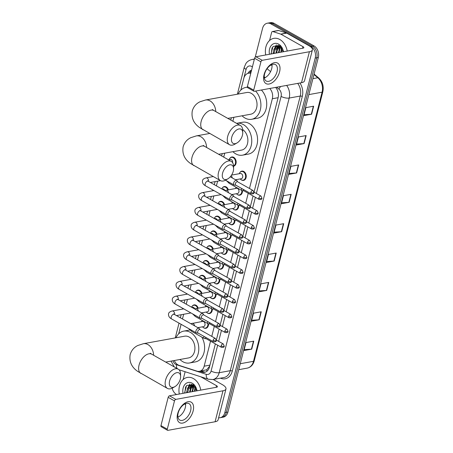 <?xml version="1.0" encoding="UTF-8"?>
<svg xmlns="http://www.w3.org/2000/svg" width="453" height="453" viewBox="0 0 453 453"><rect width="100%" height="100%" fill="white"/><g stroke="black" fill="none" stroke-linecap="round" stroke-linejoin="round"><path stroke-width="0.68" d="M239.988 172.406A4.711 3.494 79.7 0 1 241.857 171.138A4.711 3.494 79.7 0 1 243.793 171.5A4.711 3.494 79.7 0 1 246.239 176.432A4.711 3.494 79.7 0 1 243.544 180.402A4.711 3.494 79.7 0 1 241.613 180.039A4.711 3.494 79.7 0 1 241.347 179.875M242.463 190.741A4.711 3.494 79.7 0 1 239.779 195.192A4.711 3.494 79.7 0 1 237.842 194.83A4.711 3.494 79.7 0 1 237.576 194.665M238.697 205.532A4.711 3.494 79.7 0 1 236.007 209.982A4.711 3.494 79.7 0 1 234.076 209.62A4.711 3.494 79.7 0 1 233.805 209.456M234.926 220.322A4.711 3.494 79.7 0 1 232.236 224.773A4.711 3.494 79.7 0 1 230.305 224.411A4.711 3.494 79.7 0 1 230.033 224.246M231.155 235.113A4.711 3.494 79.7 0 1 228.465 239.563A4.711 3.494 79.7 0 1 226.534 239.201A4.711 3.494 79.7 0 1 226.262 239.037M227.383 249.903A4.711 3.494 79.7 0 1 224.694 254.354A4.711 3.494 79.7 0 1 222.763 253.991A4.711 3.494 79.7 0 1 222.497 253.827M223.612 264.694A4.711 3.494 79.7 0 1 220.928 269.144A4.711 3.494 79.7 0 1 218.992 268.782A4.711 3.494 79.7 0 1 218.725 268.618M219.847 279.484A4.711 3.494 79.7 0 1 217.157 283.935A4.711 3.494 79.7 0 1 215.226 283.572A4.711 3.494 79.7 0 1 214.954 283.402M216.075 294.274A4.711 3.494 79.7 0 1 213.386 298.725A4.711 3.494 79.7 0 1 211.455 298.363A4.711 3.494 79.7 0 1 211.183 298.193M212.304 309.065A4.711 3.494 79.7 0 1 209.614 313.516A4.711 3.494 79.7 0 1 207.684 313.153A4.711 3.494 79.7 0 1 207.417 312.983M208.533 323.855A4.711 3.494 79.7 0 1 205.849 328.306A4.711 3.494 79.7 0 1 203.912 327.944A4.711 3.494 79.7 0 1 203.646 327.774M231.919 174.507A4.711 3.494 79.7 0 1 232.106 175.005M222.372 187.842A4.711 3.494 79.7 0 1 224.246 186.568A4.711 3.494 79.7 0 1 226.177 186.93A4.711 3.494 79.7 0 1 228.335 189.796M218.601 202.633A4.711 3.494 79.7 0 1 220.475 201.359A4.711 3.494 79.7 0 1 222.406 201.721A4.711 3.494 79.7 0 1 224.563 204.586M214.83 217.417A4.711 3.494 79.7 0 1 216.704 216.149A4.711 3.494 79.7 0 1 218.635 216.511A4.711 3.494 79.7 0 1 220.792 219.377M229.914 158.261A4.711 3.494 79.7 0 1 231.783 156.987A4.711 3.494 79.7 0 1 233.72 157.35A4.711 3.494 79.7 0 1 236.166 162.242A4.711 3.494 79.7 0 1 233.538 166.24M211.064 232.208A4.711 3.494 79.7 0 1 212.933 230.939A4.711 3.494 79.7 0 1 214.869 231.302A4.711 3.494 79.7 0 1 217.021 234.167M207.293 246.998A4.711 3.494 79.7 0 1 209.167 245.73A4.711 3.494 79.7 0 1 211.098 246.092A4.711 3.494 79.7 0 1 213.255 248.957M203.522 261.789A4.711 3.494 79.7 0 1 205.396 260.52A4.711 3.494 79.7 0 1 207.327 260.883A4.711 3.494 79.7 0 1 209.484 263.748M199.75 276.579A4.711 3.494 79.7 0 1 201.625 275.311A4.711 3.494 79.7 0 1 203.556 275.673A4.711 3.494 79.7 0 1 205.713 278.538M195.979 291.37A4.711 3.494 79.7 0 1 197.853 290.101A4.711 3.494 79.7 0 1 199.79 290.464A4.711 3.494 79.7 0 1 201.942 293.329M192.214 306.16A4.711 3.494 79.7 0 1 194.082 304.892A4.711 3.494 79.7 0 1 196.019 305.254A4.711 3.494 79.7 0 1 198.171 308.119M174.326 360.514A8.834 6.552 -100.3 0 0 179.128 365.384L196.93 371.132A8.834 6.552 -100.3 0 0 199.428 371.313L206.761 369.761L209.722 366.007M250.764 73.312A8.834 6.552 -100.3 0 0 248.55 73.216A8.834 6.552 -100.3 0 0 243.816 78.335L240.809 90.124M249.461 188.476L272.332 98.748A8.834 6.552 -100.3 0 0 269.739 88.488M199.428 371.313A8.834 6.552 -100.3 0 0 204.161 366.188L210.537 341.177M211.761 336.375L214.309 326.387M215.532 321.585L218.074 311.596M219.297 306.794L221.845 296.806M223.069 292.004L225.617 282.015M226.84 277.219L229.388 267.225M230.611 262.429L233.159 252.434M234.377 247.638L236.925 237.644M238.148 232.848L240.696 222.853M241.919 218.057L244.467 208.063M245.69 203.267L248.238 193.272M233.884 117.287L232.876 121.251M224.739 153.165L223.731 157.134M217.604 181.155L216.404 185.883L217.587 181.155M213.839 195.945L212.633 200.673M210.067 210.736L208.861 215.464M205.073 230.243L206.274 225.526L205.09 230.249M202.525 240.316L201.319 245.039M198.754 255.107L197.553 259.829M194.988 269.897L193.782 274.62M191.217 284.688L190.011 289.41L191.194 284.688M187.446 299.478L186.24 304.201M182.451 318.986L183.652 314.269L182.474 318.991M181.115 324.314L178.692 333.821M251.557 70.215A8.834 6.552 -100.3 0 0 247.933 73.369M249.512 73.041A8.834 6.552 79.7 0 1 251.415 70.759M255.22 57.174L262.57 28.335A8.834 6.552 79.7 0 1 267.304 23.216A8.834 6.552 79.7 0 1 270.928 23.896L310.928 46.483A8.834 6.552 79.7 0 1 315.203 58.063L224.835 412.604A8.834 6.552 79.7 0 1 220.101 417.723A8.834 6.552 79.7 0 1 218.629 417.768M176.591 394.523L176.472 394.455A8.834 6.552 79.7 0 1 172.185 388.181M267.304 23.216L270.407 22.65A8.834 6.552 79.7 0 1 274.031 23.33L314.037 45.917L312.485 46.2A8.834 6.552 79.7 0 1 316.76 57.78L226.387 412.321A8.834 6.552 79.7 0 1 221.653 417.44A8.834 6.552 79.7 0 0 226.387 412.321L316.76 57.78A8.834 6.552 79.7 0 0 312.485 46.2L272.48 23.613L312.485 46.2L310.928 46.483M268.856 22.933A8.834 6.552 79.7 0 1 272.48 23.613A8.834 6.552 79.7 0 0 268.856 22.933M254.042 192.157L278.131 97.644A8.834 6.552 -100.3 0 0 275.577 87.423M199.626 371.273L202.202 372.106A8.834 6.552 -100.3 0 0 204.694 372.287A8.834 6.552 -100.3 0 0 209.428 367.168L215.362 343.901M216.341 340.056L219.133 329.11M220.107 325.265L222.899 314.32M230.86 314.422L231.772 316.556A1.914 0.674 14.3 0 1 231.29 316.857A1.914 0.674 -165.7 0 1 228.657 316.313A1.914 1.093 119.5 0 1 230.86 314.422L223.856 310.464L226.67 299.529M227.649 295.684L230.441 284.739M231.421 280.894L234.212 269.948M235.192 266.104L237.978 255.158M238.958 251.313L241.749 240.367M242.729 236.523L245.52 225.577M246.5 221.732L249.292 210.787M250.271 206.947L253.063 195.996M205.458 372.083A8.834 6.552 79.7 0 1 203.754 371.822L201.177 370.99M278.957 45.815L277.808 46.648L275.905 53.12M278.872 46.149A11.778 8.737 -100.3 0 0 278.533 48.069M192.446 385.209A11.778 8.737 -100.3 0 0 192.106 387.128M314.037 45.917A8.834 6.552 79.7 0 1 318.312 57.497L227.938 412.037A8.834 6.552 79.7 0 1 223.204 417.156L220.101 417.723M266.692 290.418L258.923 291.834L260.968 283.821L268.737 282.412L266.692 290.418A2.356 0.832 14.3 0 1 266.398 290.452L268.436 282.462M259.207 319.784L251.438 321.2L253.482 313.193L261.251 311.777L259.207 319.784A2.356 0.832 14.3 0 1 258.912 319.818L260.951 311.828M251.721 349.15L243.957 350.565L245.996 342.559L253.765 341.143L251.721 349.15A2.356 0.832 14.3 0 1 251.426 349.189L253.465 341.2M289.15 202.315L281.381 203.731L283.425 195.724L291.188 194.309L289.15 202.315A2.356 0.832 14.3 0 1 288.855 202.349L290.888 194.365M296.636 172.95L288.867 174.365L290.911 166.353L298.674 164.943L296.636 172.95A2.356 0.832 14.3 0 1 296.341 172.984L298.374 164.994M304.122 143.584L296.353 145L298.397 136.987L306.16 135.572L304.122 143.584A2.356 0.832 14.3 0 1 303.827 143.618L305.86 135.628M311.607 114.218L303.838 115.628L305.883 107.621L313.646 106.206L311.607 114.218A2.356 0.832 14.3 0 1 311.313 114.252L313.346 106.262M274.178 261.053L266.409 262.468L268.453 254.456L276.222 253.04L274.178 261.053A2.356 0.832 14.3 0 1 273.884 261.087L275.917 253.097M281.664 231.687L273.895 233.097L275.939 225.09L283.703 223.674L281.664 231.687A2.356 0.832 14.3 0 1 281.37 231.721L283.402 223.731M274.133 232.168L281.37 231.721M266.647 261.534L273.884 261.087M304.076 114.7L311.313 114.252M296.59 144.065L303.827 143.618M289.105 173.437L296.341 172.984M281.619 202.802L288.855 202.349M244.19 349.637L251.426 349.189M251.675 320.271L258.912 319.818M259.161 290.905L266.398 290.452M272.055 65.589A14.717 10.923 79.7 0 1 271.183 64.909M265.713 54.972A14.717 10.923 79.7 0 1 273.793 38.369A14.717 10.923 79.7 0 1 279.829 39.502A14.717 10.923 79.7 0 1 287.202 51.059M279.58 45.702L277.7 45.855L275.345 47.095L273.369 51.71A6.653 4.938 79.7 0 0 273.544 53.545M278.006 45.81L275.962 46.982L274.059 53.454M280.147 46.104L277.7 45.855M279.291 45.861L278.425 46.534L276.523 53.007M280.549 46.449L278.991 52.554M280.271 46.206L278.374 52.667M281.857 48.001L281.455 52.106M281.506 47.497L280.837 52.22M283.301 51.772L279.45 45.623L273.068 46.393L270.939 54.02M269.456 54.292A9.598 7.123 79.7 0 1 271.466 45.277A9.598 7.123 79.7 0 1 278.646 44.145A9.598 7.123 79.7 0 1 283.465 51.744M273.029 53.641L273.369 51.71M281.375 47.333L281.07 48.635M279.677 45.951L278.606 49.088M278.165 45.045L277.519 45.895M277.457 45.996L276.137 49.536M276.387 44.824L273.674 49.983M272.066 47.701L271.194 53.975M264.031 74.762A11.778 6.716 -60.5 0 1 274.518 62.667A11.778 6.716 -60.5 0 1 279.563 71.936A11.778 6.716 -60.5 0 1 269.071 84.026A11.778 6.716 -60.5 0 1 264.031 74.762M277.038 71.67A9.422 5.374 119.5 0 0 275.452 64.598A9.422 5.374 119.5 0 0 264.609 73.93A9.422 5.374 119.5 0 0 266.188 81.002A9.422 5.374 119.5 0 0 277.038 71.67M271.953 64.558A9.422 5.374 -60.5 0 1 271.692 68.652A9.422 5.374 -60.5 0 1 264.348 78.024M269.575 40.487L271.636 32.39A1.472 1.093 -100.3 0 1 272.423 31.534L278.25 30.476A1.472 1.093 79.7 0 1 278.669 30.504L286.551 33.046A1.472 1.093 79.7 0 1 286.743 33.131L308.753 45.566A11.778 4.151 -165.7 0 1 312.4 49.887A11.778 4.151 -165.7 0 1 309.41 51.733L262.23 60.323A1.472 0.838 119.5 0 0 260.917 61.835L254.603 58.267A1.472 0.838 -60.5 0 1 255.911 56.755L303.097 48.165A2.945 1.036 14.3 0 0 303.844 47.707A2.945 1.036 14.3 0 0 302.932 46.625L280.917 34.19A1.472 1.093 -100.3 0 0 280.73 34.111L272.842 31.563A1.472 1.093 -100.3 0 0 272.423 31.534M312.4 49.887L304.507 80.855A11.778 4.151 -165.7 0 1 301.517 82.701L254.331 91.296A1.472 0.838 119.5 0 1 253.952 91.24A1.472 0.838 119.5 0 1 253.703 90.136L260.917 61.835M253.952 91.24L247.632 87.672A1.472 0.838 -60.5 0 1 247.389 86.568L254.603 58.267M231.738 137.276A8.097 4.615 119.5 0 0 237.004 142.95A8.097 4.615 119.5 0 0 242.417 135.328A8.097 4.615 119.5 0 0 242.734 132.808A8.097 4.615 119.5 0 0 237.961 129.252A8.097 4.615 119.5 0 0 231.738 137.276M237.004 142.95L234.875 144.179A11.042 6.297 -60.5 0 1 229.541 144.728A11.042 6.297 -60.5 0 1 227.689 136.438A11.042 6.297 -60.5 0 1 240.401 125.504A11.042 6.297 -60.5 0 1 242.683 130.345L242.734 132.808M227.814 118.392L250.719 114.224A11.042 8.194 -100.3 0 0 257.032 104.915A11.042 8.194 -100.3 0 0 251.29 93.352A11.042 8.194 -100.3 0 0 246.76 92.503L205.481 100.017L199.949 101.789C196.115 103.635 193.556 106.676 192.282 110.923C191.16 117.888 193.686 123.488 199.847 127.729L229.541 144.728M255.554 91.07A16.189 12.016 79.7 0 1 260.718 107.848A16.189 12.016 79.7 0 1 251.642 119.292A16.189 12.016 79.7 0 1 244.999 118.046A16.189 12.016 79.7 0 1 242.072 115.798M238.119 94.077A16.189 12.016 79.7 0 1 245.837 87.429A16.189 12.016 79.7 0 1 247.361 87.287M261.375 90.011A16.189 12.016 79.7 0 1 266.545 106.789A16.189 12.016 79.7 0 1 257.468 118.227L251.642 119.292M222.593 173.154A8.097 4.615 119.5 0 0 227.859 178.833A8.097 4.615 119.5 0 0 233.272 171.211A8.097 4.615 119.5 0 0 233.589 168.686A8.097 4.615 119.5 0 0 228.816 165.135A8.097 4.615 119.5 0 0 222.593 173.154M227.859 178.833L225.724 180.062A11.042 6.297 -60.5 0 1 220.396 180.605A11.042 6.297 -60.5 0 1 218.544 172.321A11.042 6.297 -60.5 0 1 231.251 161.381A11.042 6.297 -60.5 0 1 233.538 166.228L233.589 168.686M236.568 123.335A16.189 12.016 79.7 0 1 236.693 123.312A16.189 12.016 79.7 0 1 243.335 124.558A16.189 12.016 79.7 0 1 251.755 141.523A16.189 12.016 79.7 0 1 242.497 155.169A16.189 12.016 79.7 0 1 235.849 153.924A16.189 12.016 79.7 0 1 232.927 151.676M236.693 123.312L242.519 122.253A16.189 12.016 79.7 0 1 249.161 123.499A16.189 12.016 79.7 0 1 257.581 140.464A16.189 12.016 79.7 0 1 248.318 154.111L242.497 155.169M218.663 154.275L241.574 150.102A11.042 8.194 -100.3 0 0 247.87 141.132A11.042 8.194 -100.3 0 0 242.632 129.53M169.62 380.967A8.097 4.615 119.5 0 0 174.886 386.647A8.097 4.615 119.5 0 0 180.3 379.025A8.097 4.615 119.5 0 0 180.617 376.5A8.097 4.615 119.5 0 0 175.843 372.944A8.097 4.615 119.5 0 0 169.62 380.967M174.886 386.647L172.757 387.876A11.042 6.297 -60.5 0 1 167.423 388.419A11.042 6.297 -60.5 0 1 165.571 380.135A11.042 6.297 -60.5 0 1 178.284 369.195A11.042 6.297 -60.5 0 1 180.566 374.042L180.617 376.5M165.696 362.089L188.601 357.915A11.042 8.194 -100.3 0 0 194.915 348.606A11.042 8.194 -100.3 0 0 189.173 337.043A11.042 8.194 -100.3 0 0 184.648 336.194L143.363 343.708L137.831 345.486C133.997 347.326 131.438 350.373 130.164 354.614C129.048 361.579 131.568 367.185 137.729 371.42L167.423 388.419M176.002 337.768A16.189 12.016 79.7 0 1 183.725 331.126A16.189 12.016 79.7 0 1 190.368 332.372A16.189 12.016 79.7 0 1 198.788 349.337A16.189 12.016 79.7 0 1 189.524 362.983A16.189 12.016 79.7 0 1 182.882 361.737A16.189 12.016 79.7 0 1 179.954 359.489M183.725 331.126L189.547 330.067A16.189 12.016 79.7 0 1 189.807 330.022M201.811 337.094A16.189 12.016 79.7 0 1 195.351 361.924L189.524 362.983M228.301 159.716L230.215 159.365A2.65 1.965 79.7 0 1 231.302 159.569A2.65 1.965 79.7 0 1 232.644 162.746M229.19 159.552A4.417 3.279 79.7 0 1 231.449 157.35A4.417 3.279 79.7 0 1 233.261 157.689A4.417 3.279 79.7 0 1 235.554 161.97A4.417 3.279 79.7 0 1 233.527 165.889M237.729 181.851L237.01 180.73A2.65 1.512 119.5 0 0 236.687 180.419A2.65 1.512 119.5 0 0 235.996 180.322A2.65 1.512 119.5 0 0 233.635 183.04A2.65 1.512 119.5 0 0 234.082 185.028A2.65 1.512 119.5 0 0 234.518 185.147L235.849 185.181M250.837 192.395A1.914 1.093 119.5 0 1 253.04 190.498L237.587 181.772A1.914 1.093 119.5 0 0 237.089 181.698A1.914 1.093 119.5 0 0 235.384 183.669A1.914 1.093 119.5 0 0 235.707 185.101L251.16 193.827C253.142 194.06 254.076 193.663 253.957 192.638A1.914 0.674 14.3 0 1 253.47 192.938A1.914 0.674 -165.7 0 1 250.837 192.395A1.914 1.093 119.5 0 0 251.16 193.827M233.958 196.642L233.238 195.52A2.65 1.512 119.5 0 0 232.916 195.209A2.65 1.512 119.5 0 0 232.225 195.113A2.65 1.512 119.5 0 0 229.864 197.831A2.65 1.512 119.5 0 0 230.311 199.818A2.65 1.512 119.5 0 0 230.747 199.937L232.078 199.971M247.066 207.185A1.914 1.093 119.5 0 1 249.269 205.288L233.816 196.562A1.914 1.093 119.5 0 0 233.318 196.489A1.914 1.093 119.5 0 0 231.613 198.454A1.914 1.093 119.5 0 0 231.936 199.892L247.389 208.618C249.371 208.85 250.305 208.454 250.186 207.429A1.914 0.674 14.3 0 1 249.699 207.729A1.914 0.674 -165.7 0 1 247.066 207.185A1.914 1.093 119.5 0 0 247.389 208.618M222.038 189.065L222.672 188.946A2.65 1.965 79.7 0 1 223.759 189.15A2.65 1.965 79.7 0 1 224.886 190.532M221.738 188.895A4.417 3.279 79.7 0 1 223.907 186.93A4.417 3.279 79.7 0 1 225.719 187.27A4.417 3.279 79.7 0 1 227.729 189.909M230.186 211.432L229.473 210.311A2.65 1.512 119.5 0 0 229.144 209.994A2.65 1.512 119.5 0 0 228.454 209.903A2.65 1.512 119.5 0 0 226.098 212.621A2.65 1.512 119.5 0 0 226.54 214.609A2.65 1.512 119.5 0 0 226.976 214.728L228.306 214.762M243.301 221.976A1.914 1.093 119.5 0 1 245.503 220.079L230.045 211.353A1.914 1.093 119.5 0 0 229.546 211.279A1.914 1.093 119.5 0 0 227.842 213.244A1.914 1.093 119.5 0 0 228.165 214.682L243.618 223.408C245.605 223.64 246.534 223.244 246.415 222.219A1.914 0.674 14.3 0 1 245.928 222.519A1.914 0.674 -165.7 0 1 243.301 221.976A1.914 1.093 119.5 0 0 243.618 223.408M218.267 203.856L218.901 203.737A2.65 1.965 79.7 0 1 219.988 203.941A2.65 1.965 79.7 0 1 221.121 205.322M217.967 203.686A4.417 3.279 79.7 0 1 220.141 201.721A4.417 3.279 79.7 0 1 221.953 202.055A4.417 3.279 79.7 0 1 223.958 204.699M226.421 226.223L225.702 225.101A2.65 1.512 119.5 0 0 225.379 224.784A2.65 1.512 119.5 0 0 224.688 224.694A2.65 1.512 119.5 0 0 222.327 227.412A2.65 1.512 119.5 0 0 222.768 229.399A2.65 1.512 119.5 0 0 223.204 229.518L224.535 229.552M239.529 236.766A1.914 1.093 119.5 0 1 241.732 234.869L226.279 226.143A1.914 1.093 119.5 0 0 225.781 226.07A1.914 1.093 119.5 0 0 224.076 228.035A1.914 1.093 119.5 0 0 224.394 229.473L239.852 238.199C241.834 238.431 242.763 238.035 242.644 237.01A1.914 0.674 14.3 0 1 242.157 237.31A1.914 0.674 -165.7 0 1 239.529 236.766A1.914 1.093 119.5 0 0 239.852 238.199M214.501 218.646L215.13 218.527A2.65 1.965 79.7 0 1 216.217 218.731A2.65 1.965 79.7 0 1 217.349 220.107M214.195 218.476A4.417 3.279 79.7 0 1 216.37 216.506A4.417 3.279 79.7 0 1 218.182 216.845A4.417 3.279 79.7 0 1 220.186 219.49M222.65 241.013L221.93 239.892A2.65 1.512 119.5 0 0 221.608 239.575A2.65 1.512 119.5 0 0 220.917 239.484A2.65 1.512 119.5 0 0 218.556 242.202A2.65 1.512 119.5 0 0 219.003 244.19A2.65 1.512 119.5 0 0 219.439 244.309L220.764 244.343M235.758 251.557A1.914 1.093 119.5 0 1 237.961 249.66L222.508 240.934A1.914 1.093 119.5 0 0 222.01 240.86A1.914 1.093 119.5 0 0 220.305 242.825A1.914 1.093 119.5 0 0 220.628 244.263L236.081 252.989C238.063 253.221 238.997 252.825 238.873 251.794A1.914 0.674 14.3 0 1 238.391 252.1A1.914 0.674 -165.7 0 1 235.758 251.557A1.914 1.093 119.5 0 0 236.081 252.989M210.73 233.437L211.364 233.318A2.65 1.965 79.7 0 1 212.451 233.522A2.65 1.965 79.7 0 1 213.578 234.897M210.424 233.267A4.417 3.279 79.7 0 1 212.599 231.296A4.417 3.279 79.7 0 1 214.411 231.636A4.417 3.279 79.7 0 1 216.415 234.28M218.878 255.803L218.159 254.682A2.65 1.512 119.5 0 0 217.836 254.365A2.65 1.512 119.5 0 0 217.146 254.275A2.65 1.512 119.5 0 0 214.784 256.993A2.65 1.512 119.5 0 0 215.232 258.98A2.65 1.512 119.5 0 0 215.668 259.099L216.998 259.133M231.987 266.347A1.914 1.093 119.5 0 1 234.19 264.45L218.737 255.724A1.914 1.093 119.5 0 0 218.238 255.651A1.914 1.093 119.5 0 0 216.534 257.615A1.914 1.093 119.5 0 0 216.857 259.054L232.31 267.78C234.292 268.012 235.226 267.615 235.107 266.585A1.914 0.674 14.3 0 1 234.62 266.885A1.914 0.674 -165.7 0 1 231.987 266.347A1.914 1.093 119.5 0 0 232.31 267.78M206.959 248.227L207.593 248.108A2.65 1.965 79.7 0 1 208.68 248.312A2.65 1.965 79.7 0 1 209.807 249.688M206.659 248.057A4.417 3.279 79.7 0 1 208.827 246.087A4.417 3.279 79.7 0 1 210.639 246.426A4.417 3.279 79.7 0 1 212.65 249.071M215.107 270.594L214.394 269.473A2.65 1.512 119.5 0 0 214.065 269.156A2.65 1.512 119.5 0 0 213.374 269.059A2.65 1.512 119.5 0 0 211.013 271.783A2.65 1.512 119.5 0 0 211.46 273.771A2.65 1.512 119.5 0 0 211.896 273.889L213.227 273.923M228.216 281.137A1.914 1.093 119.5 0 1 230.424 279.241L214.965 270.515A1.914 1.093 119.5 0 0 214.467 270.441A1.914 1.093 119.5 0 0 212.763 272.406A1.914 1.093 119.5 0 0 213.086 273.844L228.539 282.57C230.52 282.802 231.455 282.406 231.336 281.375A1.914 0.674 14.3 0 1 230.849 281.675A1.914 0.674 -165.7 0 1 228.216 281.137A1.914 1.093 119.5 0 0 228.539 282.57M203.187 263.017L203.822 262.899A2.65 1.965 79.7 0 1 204.909 263.102A2.65 1.965 79.7 0 1 206.036 264.478M202.887 262.848A4.417 3.279 79.7 0 1 205.062 260.877A4.417 3.279 79.7 0 1 206.874 261.217A4.417 3.279 79.7 0 1 208.878 263.861M211.336 285.384L210.622 284.263A2.65 1.512 119.5 0 0 210.294 283.946A2.65 1.512 119.5 0 0 209.603 283.85A2.65 1.512 119.5 0 0 207.248 286.573A2.65 1.512 119.5 0 0 207.689 288.561A2.65 1.512 119.5 0 0 208.125 288.68L209.456 288.714M224.45 295.928A1.914 1.093 119.5 0 1 226.653 294.031L211.2 285.305A1.914 1.093 119.5 0 0 210.702 285.231A1.914 1.093 119.5 0 0 208.997 287.196A1.914 1.093 119.5 0 0 209.314 288.635L224.767 297.361C226.755 297.593 227.683 297.196 227.565 296.166A1.914 0.674 14.3 0 1 227.078 296.466A1.914 0.674 -165.7 0 1 224.45 295.928A1.914 1.093 119.5 0 0 224.767 297.361M199.416 277.808L200.05 277.689A2.65 1.965 79.7 0 1 201.138 277.893A2.65 1.965 79.7 0 1 202.27 279.269M199.116 277.638A4.417 3.279 79.7 0 1 201.291 275.667A4.417 3.279 79.7 0 1 203.103 276.007A4.417 3.279 79.7 0 1 205.107 278.652M207.57 300.175L206.851 299.054A2.65 1.512 119.5 0 0 206.528 298.737A2.65 1.512 119.5 0 0 205.838 298.64A2.65 1.512 119.5 0 0 203.476 301.364A2.65 1.512 119.5 0 0 203.918 303.351A2.65 1.512 119.5 0 0 204.36 303.47L205.685 303.504M220.679 310.718A1.914 1.093 119.5 0 1 222.882 308.821L207.429 300.096A1.914 1.093 119.5 0 0 206.93 300.022A1.914 1.093 119.5 0 0 205.226 301.987A1.914 1.093 119.5 0 0 205.543 303.425L221.002 312.151C222.984 312.383 223.912 311.987 223.793 310.956A1.914 0.674 14.3 0 1 223.306 311.256A1.914 0.674 -165.7 0 1 220.679 310.718A1.914 1.093 119.5 0 0 221.002 312.151M195.651 292.598L196.285 292.479A2.65 1.965 79.7 0 1 197.372 292.683A2.65 1.965 79.7 0 1 198.499 294.059M195.345 292.423A4.417 3.279 79.7 0 1 197.519 290.458A4.417 3.279 79.7 0 1 199.331 290.798A4.417 3.279 79.7 0 1 201.336 293.436M203.799 314.965L203.08 313.844A2.65 1.512 119.5 0 0 202.757 313.527A2.65 1.512 119.5 0 0 202.066 313.431A2.65 1.512 119.5 0 0 199.705 316.154A2.65 1.512 119.5 0 0 200.152 318.142A2.65 1.512 119.5 0 0 200.588 318.261L201.913 318.295M216.908 325.509A1.914 1.093 119.5 0 1 219.11 323.612L203.657 314.88A1.914 1.093 119.5 0 0 203.159 314.812A1.914 1.093 119.5 0 0 201.455 316.777A1.914 1.093 119.5 0 0 201.778 318.216L217.23 326.941C219.212 327.174 220.147 326.777 220.022 325.747A1.914 0.674 14.3 0 1 219.541 326.047A1.914 0.674 -165.7 0 1 216.908 325.509A1.914 1.093 119.5 0 0 217.23 326.941M191.879 307.389L192.514 307.27A2.65 1.965 79.7 0 1 193.601 307.474A2.65 1.965 79.7 0 1 194.728 308.85M191.579 307.213A4.417 3.279 79.7 0 1 193.748 305.248A4.417 3.279 79.7 0 1 195.56 305.588A4.417 3.279 79.7 0 1 197.565 308.227M200.028 329.75L199.309 328.635A2.65 1.512 119.5 0 0 198.986 328.317A2.65 1.512 119.5 0 0 198.295 328.221A2.65 1.512 119.5 0 0 195.934 330.945A2.65 1.512 119.5 0 0 196.381 332.932A2.65 1.512 119.5 0 0 196.817 333.051L198.148 333.085M213.137 340.294A1.914 1.093 119.5 0 1 215.339 338.402L199.886 329.671A1.914 1.093 119.5 0 0 199.388 329.603A1.914 1.093 119.5 0 0 197.684 331.568A1.914 1.093 119.5 0 0 198.006 333.006L213.459 341.732C215.441 341.964 216.375 341.568 216.257 340.537A1.914 0.674 14.3 0 1 215.77 340.837A1.914 0.674 -165.7 0 1 213.137 340.294A1.914 1.093 119.5 0 0 213.459 341.732M231.562 175.107L240.288 173.516A2.65 1.965 79.7 0 1 241.375 173.72A2.65 1.965 79.7 0 1 242.751 176.494A2.65 1.965 79.7 0 1 241.234 178.731L235.537 179.767M239.263 173.703A4.417 3.279 79.7 0 1 241.523 171.494A4.417 3.279 79.7 0 1 243.335 171.834A4.417 3.279 79.7 0 1 245.634 176.46A4.417 3.279 79.7 0 1 243.102 180.186A4.417 3.279 79.7 0 1 241.296 179.847A4.417 3.279 79.7 0 1 240.209 178.918M243.329 189.411A1.914 1.093 119.5 0 0 243.686 190.702L259.139 199.428C261.121 199.66 262.055 199.263 261.936 198.233A1.914 0.674 14.3 0 1 261.449 198.533A1.914 0.674 -165.7 0 1 258.816 197.995A1.914 1.093 119.5 0 0 259.139 199.428M241.664 188.465A2.65 1.512 119.5 0 0 242.061 190.628A2.65 1.512 119.5 0 0 242.497 190.747L243.827 190.781M224.739 190.588L236.517 188.306A2.65 1.965 79.7 0 1 237.604 188.51A2.65 1.965 79.7 0 1 238.98 191.285A2.65 1.965 79.7 0 1 237.468 193.522L231.766 194.558M241.834 190.503A4.417 3.279 79.7 0 1 239.337 194.977A4.417 3.279 79.7 0 1 237.525 194.637A4.417 3.279 79.7 0 1 236.438 193.708M235.492 188.493A4.417 3.279 79.7 0 1 236.143 187.287M239.563 204.201A1.914 1.093 119.5 0 0 239.914 205.492L255.367 214.218C257.349 214.45 258.284 214.054 258.165 213.023A1.914 0.674 14.3 0 1 257.678 213.323A1.914 0.674 -165.7 0 1 255.045 212.78A1.914 1.093 119.5 0 0 255.367 214.218M237.893 203.255A2.65 1.512 119.5 0 0 238.289 205.419A2.65 1.512 119.5 0 0 238.725 205.537L240.056 205.571M220.968 205.379L232.746 203.097A2.65 1.965 79.7 0 1 233.833 203.301A2.65 1.965 79.7 0 1 235.209 206.075A2.65 1.965 79.7 0 1 233.697 208.312L227.995 209.348M238.063 205.294A4.417 3.279 79.7 0 1 235.566 209.767A4.417 3.279 79.7 0 1 233.754 209.428A4.417 3.279 79.7 0 1 232.672 208.499M231.721 203.284A4.417 3.279 79.7 0 1 232.372 202.078M235.792 218.992A1.914 1.093 119.5 0 0 236.143 220.283L251.596 229.008C253.584 229.241 254.512 228.844 254.393 227.814A1.914 0.674 14.3 0 1 253.906 228.114A1.914 0.674 -165.7 0 1 251.279 227.57A1.914 1.093 119.5 0 0 251.596 229.008M234.122 218.046A2.65 1.512 119.5 0 0 234.518 220.209A2.65 1.512 119.5 0 0 234.954 220.328L236.285 220.362M217.202 220.169L228.975 217.887A2.65 1.965 79.7 0 1 230.062 218.091A2.65 1.965 79.7 0 1 231.443 220.866A2.65 1.965 79.7 0 1 229.926 223.103L224.229 224.139M234.292 220.084A4.417 3.279 79.7 0 1 231.794 224.558A4.417 3.279 79.7 0 1 229.982 224.218A4.417 3.279 79.7 0 1 228.901 223.289M227.95 218.074A4.417 3.279 79.7 0 1 228.601 216.868M232.021 233.782A1.914 1.093 119.5 0 0 232.372 235.073L247.831 243.799C249.813 244.031 250.741 243.635 250.622 242.604A1.914 0.674 14.3 0 1 250.135 242.904A1.914 0.674 -165.7 0 1 247.508 242.361A1.914 1.093 119.5 0 0 247.831 243.799M230.351 232.836A2.65 1.512 119.5 0 0 230.747 234.999A2.65 1.512 119.5 0 0 231.189 235.118L232.514 235.152M213.431 234.96L225.209 232.678A2.65 1.965 79.7 0 1 226.29 232.882A2.65 1.965 79.7 0 1 227.672 235.656A2.65 1.965 79.7 0 1 226.155 237.893L220.458 238.929M230.52 234.875A4.417 3.279 79.7 0 1 228.023 239.348A4.417 3.279 79.7 0 1 226.211 239.008A4.417 3.279 79.7 0 1 225.13 238.08M224.178 232.865A4.417 3.279 79.7 0 1 224.83 231.659M228.25 248.572A1.914 1.093 119.5 0 0 228.606 249.863L244.059 258.589C246.041 258.822 246.976 258.425 246.851 257.395A1.914 0.674 14.3 0 1 246.37 257.695A1.914 0.674 -165.7 0 1 243.737 257.151A1.914 1.093 119.5 0 0 244.059 258.589M226.585 247.627A2.65 1.512 119.5 0 0 226.981 249.79A2.65 1.512 119.5 0 0 227.417 249.909L228.742 249.943M209.66 249.75L221.438 247.468A2.65 1.965 79.7 0 1 222.525 247.672A2.65 1.965 79.7 0 1 223.901 250.447A2.65 1.965 79.7 0 1 222.383 252.683L216.687 253.72M226.755 249.66A4.417 3.279 79.7 0 1 224.258 254.133A4.417 3.279 79.7 0 1 222.446 253.799A4.417 3.279 79.7 0 1 221.358 252.87M220.413 247.655A4.417 3.279 79.7 0 1 221.058 246.449M224.478 263.363A1.914 1.093 119.5 0 0 224.835 264.654L240.288 273.38C242.27 273.612 243.204 273.216 243.085 272.185A1.914 0.674 14.3 0 1 242.598 272.485A1.914 0.674 -165.7 0 1 239.965 271.942A1.914 1.093 119.5 0 0 240.288 273.38M222.814 262.417A2.65 1.512 119.5 0 0 223.21 264.58A2.65 1.512 119.5 0 0 223.646 264.699L224.977 264.733M205.889 264.541L217.666 262.259A2.65 1.965 79.7 0 1 218.754 262.463A2.65 1.965 79.7 0 1 220.13 265.237A2.65 1.965 79.7 0 1 218.618 267.474L212.916 268.51M222.984 264.45A4.417 3.279 79.7 0 1 220.486 268.923A4.417 3.279 79.7 0 1 218.674 268.584A4.417 3.279 79.7 0 1 217.593 267.661M216.642 262.446A4.417 3.279 79.7 0 1 217.293 261.239M220.713 278.153A1.914 1.093 119.5 0 0 221.064 279.444L236.517 288.17C238.499 288.402 239.433 288.006 239.314 286.976A1.914 0.674 14.3 0 1 238.827 287.276A1.914 0.674 -165.7 0 1 236.2 286.732A1.914 1.093 119.5 0 0 236.517 288.17M219.042 277.208A2.65 1.512 119.5 0 0 219.439 279.371A2.65 1.512 119.5 0 0 219.875 279.49L221.206 279.524M202.117 279.331L213.895 277.049A2.65 1.965 79.7 0 1 214.982 277.253A2.65 1.965 79.7 0 1 216.358 280.028A2.65 1.965 79.7 0 1 214.847 282.264L209.144 283.301M219.212 279.241A4.417 3.279 79.7 0 1 216.715 283.714A4.417 3.279 79.7 0 1 214.903 283.374A4.417 3.279 79.7 0 1 213.822 282.446M212.87 277.236A4.417 3.279 79.7 0 1 213.522 276.03M216.942 292.938A1.914 1.093 119.5 0 0 217.293 294.235L232.746 302.961C234.733 303.193 235.662 302.797 235.543 301.766A1.914 0.674 14.3 0 1 235.056 302.066A1.914 0.674 -165.7 0 1 232.429 301.522A1.914 1.093 119.5 0 0 232.746 302.961M215.271 291.998A2.65 1.512 119.5 0 0 215.668 294.161A2.65 1.512 119.5 0 0 216.104 294.28L217.434 294.314M198.352 294.122L210.124 291.84A2.65 1.965 79.7 0 1 211.211 292.043A2.65 1.965 79.7 0 1 212.593 294.818A2.65 1.965 79.7 0 1 211.075 297.049L205.379 298.091M215.441 294.031A4.417 3.279 79.7 0 1 212.944 298.504A4.417 3.279 79.7 0 1 211.132 298.165A4.417 3.279 79.7 0 1 210.05 297.236M209.099 292.026A4.417 3.279 79.7 0 1 209.75 290.82M213.17 307.729A1.914 1.093 119.5 0 0 213.527 309.025L228.98 317.751C230.962 317.983 231.891 317.587 231.772 316.556M211.506 306.789A2.65 1.512 119.5 0 0 211.902 308.952A2.65 1.512 119.5 0 0 212.338 309.071L213.663 309.105M194.58 308.912L206.358 306.63A2.65 1.965 79.7 0 1 207.446 306.834A2.65 1.965 79.7 0 1 208.822 309.609A2.65 1.965 79.7 0 1 207.304 311.84L201.608 312.881M211.67 308.821A4.417 3.279 79.7 0 1 209.173 313.295A4.417 3.279 79.7 0 1 207.361 312.955A4.417 3.279 79.7 0 1 206.279 312.026M205.334 306.817A4.417 3.279 79.7 0 1 205.979 305.611M209.399 322.519A1.914 1.093 119.5 0 0 209.756 323.816L225.209 332.542C227.191 332.774 228.125 332.377 228.006 331.347A1.914 0.674 14.3 0 1 227.519 331.647A1.914 0.674 -165.7 0 1 224.886 331.103A1.914 1.093 119.5 0 0 225.209 332.542M207.734 321.579A2.65 1.512 119.5 0 0 208.131 323.742A2.65 1.512 119.5 0 0 208.567 323.861L209.898 323.895M190.809 323.702L202.587 321.42A2.65 1.965 79.7 0 1 203.674 321.624A2.65 1.965 79.7 0 1 205.05 324.399A2.65 1.965 79.7 0 1 203.533 326.63L197.836 327.672M207.904 323.612A4.417 3.279 79.7 0 1 205.407 328.085A4.417 3.279 79.7 0 1 203.595 327.745A4.417 3.279 79.7 0 1 202.508 326.817M201.562 321.607A4.417 3.279 79.7 0 1 202.214 320.401M205.628 337.309A1.914 1.093 119.5 0 0 205.985 338.606L221.438 347.332C223.42 347.564 224.354 347.168 224.235 346.137A1.914 0.674 14.3 0 1 223.748 346.437A1.914 0.674 -165.7 0 1 221.115 345.894A1.914 1.093 119.5 0 0 221.438 347.332M203.963 336.369A2.65 1.512 119.5 0 0 204.36 338.533A2.65 1.512 119.5 0 0 204.796 338.651L206.126 338.685M177.604 413.821A11.778 6.716 -60.5 0 1 188.091 401.726A11.778 6.716 -60.5 0 1 193.137 410.99A11.778 6.716 -60.5 0 1 182.65 423.085A11.778 6.716 -60.5 0 1 177.604 413.821M190.611 410.724A9.422 5.374 119.5 0 0 189.031 403.651A9.422 5.374 119.5 0 0 178.188 412.989A9.422 5.374 119.5 0 0 179.767 420.056A9.422 5.374 119.5 0 0 190.611 410.724M185.526 403.612A9.422 5.374 -60.5 0 1 185.266 407.706A9.422 5.374 -60.5 0 1 177.921 417.083M183.148 379.54L185.135 371.737M213.221 379.472L222.332 384.62A11.778 4.151 -165.7 0 1 225.973 388.94A11.778 4.151 -165.7 0 1 222.989 390.792L175.804 399.382A1.472 0.838 119.5 0 0 174.49 400.894L168.176 397.326A1.472 0.838 -60.5 0 1 169.49 395.814L216.67 387.224A2.945 1.036 14.3 0 0 217.417 386.76A2.945 1.036 14.3 0 0 216.506 385.679L200.713 376.76M225.973 388.94L218.08 419.914A11.778 4.151 -165.7 0 1 215.09 421.76L167.91 430.35A1.472 0.838 119.5 0 1 167.525 430.299A1.472 0.838 119.5 0 1 167.282 429.189L174.49 400.894M167.525 430.299L161.211 426.732A1.472 0.838 -60.5 0 1 160.962 425.627L168.176 397.326M185.634 404.642A14.717 10.923 79.7 0 1 184.762 403.968M179.292 394.031A14.717 10.923 79.7 0 1 187.366 377.428A14.717 10.923 79.7 0 1 193.408 378.561A14.717 10.923 79.7 0 1 200.775 390.118M193.154 384.756L191.274 384.914L188.918 386.149L186.947 390.769A6.653 4.938 79.7 0 0 187.123 392.604M191.585 384.869L189.535 386.035L187.633 392.508M193.725 385.163L191.274 384.914M192.865 384.92L192.004 385.588L190.101 392.06M192.542 384.869L191.387 385.701L189.484 392.173M194.127 385.503L192.565 391.613M193.844 385.26L191.947 391.726M195.436 387.06L195.028 391.166M195.079 386.556L194.416 391.273M196.879 390.826L193.023 384.682L186.642 385.452L184.513 393.079M183.029 393.346A9.598 7.123 79.7 0 1 185.045 384.331A9.598 7.123 79.7 0 1 192.219 383.204A9.598 7.123 79.7 0 1 197.038 390.797M186.602 392.7L186.947 390.769M194.949 386.386L194.648 387.694M193.255 385.01L192.18 388.142M191.744 384.104L191.098 384.948M191.03 385.05L189.716 388.589M189.966 383.884L187.248 389.042M185.645 386.76L184.773 393.034M206.953 371.25A8.834 5.504 -72.1 0 1 206.761 369.761M278.119 97.695L272.332 98.748M209.949 365.135L204.161 366.188M252.389 66.953L252.355 66.925A5.889 4.366 -100.3 0 0 251.647 66.432A5.889 4.366 -100.3 0 0 246.075 69.394L240.781 90.153M246.075 69.394A5.889 2.072 14.3 0 1 244.252 67.231L245.928 63.516C246.324 62.899 247.933 60.47 252.055 59.479A11.778 8.737 79.7 0 1 254.297 59.462M172.995 360.758A5.889 4.366 -100.3 0 0 175.702 364.376A5.889 4.366 -100.3 0 0 176.449 364.705L206.274 374.331A5.889 4.366 -100.3 0 0 211.092 371.035L217.678 345.209M177.214 368.589A5.889 3.669 -72.1 0 1 176.449 364.705M299.943 82.99A13.245 9.83 79.7 0 1 302.287 96.461L232.276 371.109A13.245 9.83 79.7 0 1 221.432 378.521L220.362 378.176M315.203 58.063L318.312 57.497M270.928 23.896L274.031 23.33M224.835 412.604L227.938 412.037M286.63 85.413A11.778 8.737 79.7 0 1 289.195 98.058L300.26 96.047A11.778 8.737 -100.3 0 0 297.7 83.397M267.072 68.697L270.577 71.631M256.358 193.465L281.098 96.387A5.889 2.072 14.3 0 0 289.195 98.058L219.19 372.706L230.254 370.69L300.26 96.047A1.472 0.521 -165.7 0 1 302.287 96.461M211.092 371.035A5.889 2.072 14.3 0 0 219.19 372.706A11.778 8.737 79.7 0 1 212.876 379.535L223.941 377.519A11.778 8.737 -100.3 0 0 230.254 370.69A1.472 0.521 -165.7 0 1 232.276 371.109M281.098 96.387A5.889 4.366 -100.3 0 0 278.957 89.167L276.647 87.231M265.175 77.644L264.241 76.863M233.861 117.293L232.859 121.24M224.716 153.171L223.708 157.123M213.816 195.945L212.616 200.662M210.045 210.736L208.844 215.452M202.502 240.316L201.302 245.033M198.737 255.107L197.531 259.824M194.966 269.897L193.765 274.614M187.423 299.478L186.223 304.195M181.098 324.303L178.663 333.85M218.657 341.364L221.449 330.418M222.423 326.573L225.215 315.628M226.194 311.783L228.986 300.837M229.965 296.992L232.757 286.047M233.737 282.202L236.528 271.256M237.508 267.412L240.294 256.466M241.273 252.621L244.065 241.676M245.045 237.831L247.836 226.885M248.816 223.04L251.608 212.095M252.587 208.25L255.379 197.304M221.432 378.521A1.472 0.917 107.9 0 0 221.415 377.983M179.043 369.767L208.346 379.223A5.889 3.669 -72.1 0 1 206.274 374.331M278.957 89.167A5.889 2.945 -50.1 0 1 280.634 86.506M203.754 371.822L202.202 372.106M308.855 94.603L322.089 92.191A2.945 1.036 14.3 0 0 322.836 91.727L254.241 360.848A2.945 1.036 -165.7 0 1 253.493 361.307L322.089 92.191A11.778 8.737 -100.3 0 0 317.813 77.746A2.945 1.472 -50.1 0 1 318.663 77.91C322.542 81.597 323.935 86.2 322.836 91.727M254.241 360.848C253.097 364.892 250.747 367.321 247.179 368.136A11.778 8.737 -100.3 0 0 253.493 361.307L240.254 363.719M312.921 78.635L317.813 77.746L313.969 74.53M301.517 82.701L309.41 51.733M247.389 86.568L253.703 90.136M302.508 48.273L302.932 46.625M286.743 33.131L280.917 34.19M255.911 56.755L262.23 60.323M280.73 34.111L286.551 33.046M278.669 30.504L272.842 31.563M215.753 111.58A11.042 8.194 -100.3 0 0 210.011 100.866A11.042 8.194 -100.3 0 0 205.481 100.017M212.389 109.524L213.873 110.521A11.042 6.297 119.5 0 0 201.16 121.461A11.042 6.297 119.5 0 0 203.012 129.745M206.602 147.463A11.042 8.194 -100.3 0 0 200.866 136.749A11.042 8.194 -100.3 0 0 196.336 135.9L190.798 137.672C186.964 139.513 184.411 142.559 183.131 146.8C182.015 153.771 184.541 159.371 190.702 163.612L220.396 180.605M203.244 145.407L204.722 146.404A11.042 6.297 119.5 0 0 192.015 157.338A11.042 6.297 119.5 0 0 193.867 165.628M153.635 355.277A11.042 8.194 -100.3 0 0 147.893 344.557A11.042 8.194 -100.3 0 0 143.363 343.708M150.277 353.221L151.755 354.212A11.042 6.297 119.5 0 0 139.043 365.152A11.042 6.297 119.5 0 0 140.9 373.436M207.644 181.132L207.463 180.724L208.199 181.245A2.65 1.512 119.5 0 0 205.147 183.873A2.65 1.512 119.5 0 0 205.113 184.026A2.65 1.512 119.5 0 0 205.594 185.86C205.345 185.639 202.174 184.365 202.457 180.962C202.474 179.592 203.686 178.561 206.092 177.865A2.65 1.965 79.7 0 1 207.18 178.069A2.65 1.965 79.7 0 1 208.499 181.387A2.65 1.965 79.7 0 1 208.493 181.415M203.873 195.923L203.691 195.515L204.428 196.036A2.65 1.512 119.5 0 0 201.375 198.663A2.65 1.512 119.5 0 0 201.342 198.816A2.65 1.512 119.5 0 0 201.823 200.651C201.579 200.43 198.403 199.156 198.686 195.753C198.708 194.382 199.92 193.352 202.321 192.655A2.65 1.965 79.7 0 1 203.408 192.859A2.65 1.965 79.7 0 1 204.728 196.177A2.65 1.965 79.7 0 1 204.722 196.206M200.107 210.713L199.92 210.305L200.656 210.826A2.65 1.512 119.5 0 0 197.61 213.454A2.65 1.512 119.5 0 0 197.57 213.606A2.65 1.512 119.5 0 0 198.052 215.441C197.808 215.22 194.637 213.946 194.92 210.543C194.937 209.173 196.149 208.142 198.556 207.446A2.65 1.965 79.7 0 1 199.643 207.65A2.65 1.965 79.7 0 1 200.956 210.968A2.65 1.965 79.7 0 1 200.951 210.996M196.336 225.503L196.149 225.096L196.891 225.617A2.65 1.512 119.5 0 0 193.839 228.244A2.65 1.512 119.5 0 0 193.805 228.397A2.65 1.512 119.5 0 0 194.28 230.232C194.037 230.011 190.866 228.737 191.149 225.334C191.166 223.963 192.378 222.933 194.784 222.236A2.65 1.965 79.7 0 1 195.872 222.44A2.65 1.965 79.7 0 1 197.185 225.758A2.65 1.965 79.7 0 1 197.18 225.787M192.565 240.294L192.378 239.886L193.12 240.407A2.65 1.512 119.5 0 0 190.067 243.035A2.65 1.512 119.5 0 0 190.034 243.187A2.65 1.512 119.5 0 0 190.515 245.022C190.266 244.801 187.095 243.527 187.378 240.124C187.395 238.754 188.607 237.723 191.013 237.027A2.65 1.965 79.7 0 1 192.1 237.23A2.65 1.965 79.7 0 1 193.42 240.549A2.65 1.965 79.7 0 1 193.414 240.577M188.793 255.084L188.612 254.677L189.348 255.198A2.65 1.512 119.5 0 0 186.296 257.825A2.65 1.512 119.5 0 0 186.262 257.972A2.65 1.512 119.5 0 0 186.744 259.812C186.494 259.592 183.323 258.318 183.607 254.914C183.624 253.544 184.835 252.514 187.242 251.817A2.65 1.965 79.7 0 1 188.329 252.021A2.65 1.965 79.7 0 1 189.648 255.339A2.65 1.965 79.7 0 1 189.643 255.367M185.022 269.875L184.841 269.467L185.577 269.988A2.65 1.512 119.5 0 0 182.531 272.615A2.65 1.512 119.5 0 0 182.491 272.763A2.65 1.512 119.5 0 0 182.972 274.603C182.729 274.382 179.558 273.108 179.835 269.705C179.858 268.335 181.07 267.304 183.471 266.607A2.65 1.965 79.7 0 1 184.558 266.811A2.65 1.965 79.7 0 1 185.877 270.13A2.65 1.965 79.7 0 1 185.872 270.158M181.257 284.665L181.07 284.257L181.806 284.778A2.65 1.512 119.5 0 0 178.759 287.406A2.65 1.512 119.5 0 0 178.725 287.553A2.65 1.512 119.5 0 0 179.201 289.393C178.958 289.173 175.787 287.898 176.07 284.495C176.087 283.125 177.299 282.094 179.705 281.398A2.65 1.965 79.7 0 1 180.792 281.602A2.65 1.965 79.7 0 1 182.106 284.92A2.65 1.965 79.7 0 1 182.1 284.948M177.485 299.456L177.299 299.048L178.04 299.569A2.65 1.512 119.5 0 0 174.988 302.196A2.65 1.512 119.5 0 0 174.954 302.344A2.65 1.512 119.5 0 0 175.43 304.184C175.186 303.963 172.015 302.689 172.299 299.286C172.316 297.915 173.527 296.885 175.934 296.188A2.65 1.965 79.7 0 1 177.021 296.392A2.65 1.965 79.7 0 1 178.34 299.71A2.65 1.965 79.7 0 1 178.335 299.739M173.714 314.246L173.533 313.838L174.269 314.359A2.65 1.512 119.5 0 0 171.217 316.987A2.65 1.512 119.5 0 0 171.183 317.134A2.65 1.512 119.5 0 0 171.664 318.974C171.415 318.753 168.244 317.479 168.527 314.076C168.544 312.706 169.756 311.675 172.163 310.979A2.65 1.965 79.7 0 1 173.25 311.183A2.65 1.965 79.7 0 1 174.569 314.501A2.65 1.965 79.7 0 1 174.564 314.529M261.936 198.233L261.019 196.098A1.914 1.093 119.5 0 0 258.816 197.995M231.109 175.77A2.65 1.965 79.7 0 1 232.242 177.904M228.759 182.027A2.65 1.512 119.5 0 0 229.303 183.425L226.489 180.741M258.165 213.023L257.247 210.888A1.914 1.093 119.5 0 0 255.045 212.78M226.03 190.215A2.65 1.965 79.7 0 1 227.117 190.419A2.65 1.965 79.7 0 1 228.476 192.695M224.988 196.817A2.65 1.512 119.5 0 0 225.532 198.216L222.717 195.532M254.393 227.814L253.482 225.679A1.914 1.093 119.5 0 0 251.279 227.57M222.259 205.005A2.65 1.965 79.7 0 1 223.346 205.209A2.65 1.965 79.7 0 1 224.705 207.485M221.217 211.608A2.65 1.512 119.5 0 0 221.76 213.006L218.946 210.322M250.622 242.604L249.711 240.469A1.914 1.093 119.5 0 0 247.508 242.361M218.493 219.796A2.65 1.965 79.7 0 1 219.58 219.999A2.65 1.965 79.7 0 1 220.934 222.276M217.446 226.398A2.65 1.512 119.5 0 0 217.989 227.797L215.175 225.113M246.851 257.395L245.939 255.26A1.914 1.093 119.5 0 0 243.737 257.151M214.722 234.586A2.65 1.965 79.7 0 1 215.809 234.79A2.65 1.965 79.7 0 1 217.163 237.066M213.68 241.183A2.65 1.512 119.5 0 0 214.218 242.587L211.404 239.903M243.085 272.185L242.168 270.05A1.914 1.093 119.5 0 0 239.965 271.942M210.951 249.376A2.65 1.965 79.7 0 1 212.038 249.58A2.65 1.965 79.7 0 1 213.391 251.857M209.909 255.973A2.65 1.512 119.5 0 0 210.452 257.378L207.638 254.694M239.314 286.976L238.403 284.841A1.914 1.093 119.5 0 0 236.2 286.732M207.18 264.167A2.65 1.965 79.7 0 1 208.267 264.371A2.65 1.965 79.7 0 1 209.626 266.647M206.138 270.764A2.65 1.512 119.5 0 0 206.681 272.168L203.867 269.484M235.543 301.766L234.631 299.631A1.914 1.093 119.5 0 0 232.429 301.522M203.408 278.957A2.65 1.965 79.7 0 1 204.496 279.161A2.65 1.965 79.7 0 1 205.855 281.438M202.366 285.554A2.65 1.512 119.5 0 0 202.91 286.959L200.096 284.274M199.643 293.748A2.65 1.965 79.7 0 1 200.73 293.952A2.65 1.965 79.7 0 1 202.083 296.228M228.657 316.313A1.914 1.093 119.5 0 0 228.98 317.751M198.601 300.345A2.65 1.512 119.5 0 0 199.139 301.749L196.325 299.065M228.006 331.347L227.089 329.206A1.914 1.093 119.5 0 0 224.886 331.103M195.872 308.538A2.65 1.965 79.7 0 1 196.959 308.742A2.65 1.965 79.7 0 1 198.312 311.018M194.83 315.135A2.65 1.512 119.5 0 0 195.368 316.539L192.559 313.855M224.235 346.137L223.318 343.997A1.914 1.093 119.5 0 0 221.115 345.894M192.1 323.329A2.65 1.965 79.7 0 1 193.188 323.533A2.65 1.965 79.7 0 1 194.541 325.809M191.058 329.926A2.65 1.512 119.5 0 0 191.602 331.33L188.788 328.646M215.09 421.76L222.989 390.792M160.962 425.627L167.282 429.189M216.087 387.326L216.506 385.679M169.49 395.814L175.804 399.382M250.9 72.786L248.55 73.216M252.055 59.479L254.399 59.054M208.346 379.223L212.876 379.535M174.275 366.93L171.058 361.109M244.252 67.231L237.372 94.207M231.375 117.746L230.781 120.068M222.23 153.624L221.636 155.951M215.096 181.608L214.309 184.699M212.955 190.017L212.768 190.753M211.325 196.398L210.537 199.49M209.184 204.807L208.997 205.543M207.559 211.189L206.766 214.28M205.413 219.597L205.226 220.334M203.788 225.979L203.001 229.071M201.642 234.388L201.455 235.124M200.016 240.769L199.229 243.861M197.87 249.178L197.684 249.914M196.245 255.56L195.458 258.652M194.105 263.969L193.918 264.705M192.474 270.35L191.687 273.442M190.334 278.759L190.147 279.495M188.708 285.141L187.921 288.233M186.562 293.55L186.376 294.286M184.937 299.931L184.15 303.023M182.791 308.34L182.604 309.076M181.166 314.722L180.379 317.813M179.026 323.131L175.26 337.904M314.082 74.082L318.663 77.91M247.179 368.136L238.737 369.676M245.837 87.429L247.338 87.157M213.873 110.521L240.401 125.504M209.626 133.476L196.336 135.9M204.722 146.404L231.251 161.381M151.755 354.212L178.284 369.195M253.04 190.498L253.957 192.638M231.449 157.35L233.035 157.061M225.503 180.186L234.082 185.028M233.527 165.945L234.614 165.747M230.283 176.8L236.687 180.419M249.269 205.288L250.186 207.429M213.233 176.562L206.092 177.865M205.594 185.86L230.311 199.818M220.447 180.634L210.368 182.474M208.199 181.245L232.916 195.209M245.503 220.079L246.415 222.219M213.89 190.549L202.321 192.655M223.907 186.93L225.492 186.642M201.823 200.651L226.54 214.609M221.104 194.62L206.596 197.265M204.428 196.036L229.144 209.994M241.732 234.869L242.644 237.01M210.118 205.339L198.556 207.446M220.141 201.721L221.727 201.432M198.052 215.441L222.768 229.399M217.332 209.411L202.825 212.055M200.656 210.826L225.379 224.784M237.961 249.66L238.873 251.794M206.353 220.13L194.784 222.236M216.37 216.506L217.955 216.223M194.28 230.232L219.003 244.19M213.561 224.201L199.054 226.84M196.891 225.617L221.608 239.575M234.19 264.45L235.107 266.585M202.582 234.92L191.013 237.027M212.599 231.296L214.184 231.007M190.515 245.022L215.232 258.98M209.79 238.991L195.283 241.63M193.12 240.407L217.836 254.365M230.424 279.241L231.336 281.375M198.81 249.711L187.242 251.817M208.827 246.087L210.413 245.798M186.744 259.812L211.46 273.771M206.024 253.782L191.517 256.421M189.348 255.198L214.065 269.156M226.653 294.031L227.565 296.166M195.039 264.501L183.471 266.607M205.062 260.877L206.642 260.588M182.972 274.603L207.689 288.561M202.253 268.572L187.746 271.211M185.577 269.988L210.294 283.946M222.882 308.821L223.793 310.956M191.268 279.291L179.705 281.398M201.291 275.667L202.876 275.379M179.201 289.393L203.918 303.351M198.482 283.363L183.975 286.002M181.806 284.778L206.528 298.737M219.11 323.612L220.022 325.747M187.502 294.082L175.934 296.188M197.519 290.458L199.105 290.169M175.43 304.184L200.152 318.142M194.711 298.153L180.203 300.792M178.04 299.569L202.757 313.527M215.339 338.402L216.257 340.537M183.731 308.872L172.163 310.979M193.748 305.248L195.334 304.96M171.664 318.974L196.381 332.932M190.94 312.944L176.438 315.582M174.269 314.359L198.986 328.317M241.523 171.494L243.108 171.206M229.303 183.425L242.061 190.628M243.102 180.186L244.688 179.898M261.019 196.098L254.014 192.14M225.532 198.216L238.289 205.419M239.337 194.977L240.922 194.688M257.247 210.888L250.243 206.93M221.76 213.006L234.518 220.209M235.566 209.767L237.151 209.479M253.482 225.679L246.472 221.721M217.989 227.797L230.747 234.999M231.794 224.558L233.38 224.269M249.711 240.469L242.706 236.511M214.218 242.587L226.981 249.79M228.023 239.348L229.609 239.059M245.939 255.26L238.935 251.302M210.452 257.378L223.21 264.58M224.258 254.133L225.837 253.85M242.168 270.05L235.164 266.092M206.681 272.168L219.439 279.371M220.486 268.923L222.072 268.64M238.403 284.841L231.392 280.883M202.91 286.959L215.668 294.161M216.715 283.714L218.301 283.425M234.631 299.631L227.621 295.673M199.139 301.749L211.902 308.952M212.944 298.504L214.529 298.216M195.368 316.539L208.131 323.742M209.173 313.295L210.758 313.006M227.089 329.206L220.084 325.254M191.602 331.33L204.36 338.533M205.407 328.085L206.993 327.796M223.318 343.997L216.313 340.044"/></g></svg>
